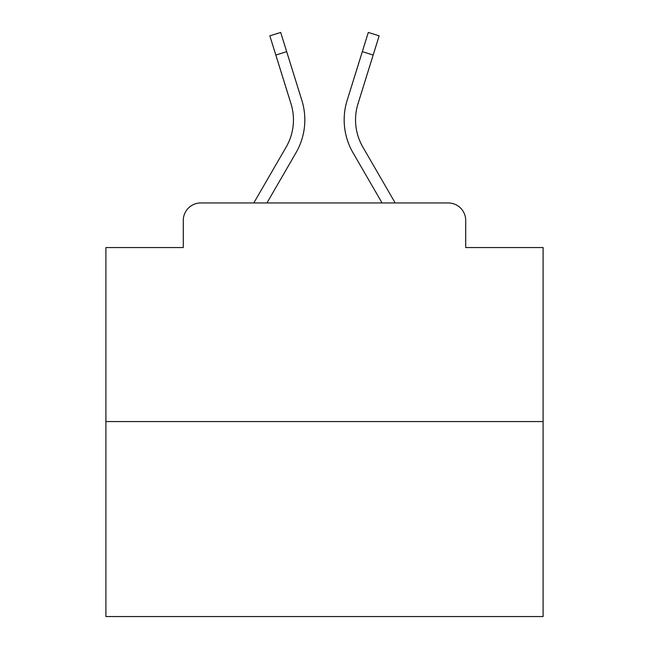 <?xml version="1.0" encoding="UTF-8"?>
<svg xmlns="http://www.w3.org/2000/svg" width="649" height="649" viewBox="0 0 649 649"><rect width="100%" height="100%" fill="white"/><g stroke="black" fill="none" stroke-linecap="round" stroke-linejoin="round"><path stroke-width="0.97" d="M183.286 220.449L183.286 247.553L183.286 220.449A17.491 17.491 0 0 1 200.776 202.959L253.8 202.959L286.16 147.055A54.216 54.216 0 0 0 291.003 103.775L269.846 35.833L280.701 32.45L301.858 100.392A65.581 65.581 0 0 1 296.001 152.75L266.934 202.959M543.099 421.558L105.901 421.558L105.901 616.55L543.099 616.55L543.099 247.553L465.714 247.553L465.714 220.449A17.491 17.491 0 0 0 448.224 202.959L200.776 202.959M105.901 421.558L105.901 247.553L183.286 247.553M362.84 147.055A54.216 54.216 0 0 1 357.997 103.775A54.216 54.216 0 0 0 362.84 147.055A54.216 54.216 0 0 1 357.997 103.775A54.216 54.216 0 0 0 362.84 147.055A54.216 54.216 0 0 1 357.997 103.775A54.216 54.216 0 0 0 362.84 147.055A54.216 54.216 0 0 1 357.997 103.775A54.216 54.216 0 0 0 362.84 147.055A54.216 54.216 0 0 1 357.997 103.775A54.216 54.216 0 0 0 362.84 147.055A54.216 54.216 0 0 1 357.997 103.775A54.216 54.216 0 0 0 362.84 147.055A54.216 54.216 0 0 1 357.997 103.775A54.216 54.216 0 0 0 362.84 147.055A54.216 54.216 0 0 1 357.997 103.775A54.216 54.216 0 0 0 362.84 147.055L395.2 202.959L448.224 202.959M465.714 247.553L465.714 220.449M347.142 100.392L368.299 32.45L379.154 35.833L373.167 55.035L362.32 51.652L347.142 100.392A65.581 65.581 0 0 0 352.999 152.75L382.066 202.959M286.16 147.055A54.216 54.216 0 0 0 291.003 103.775A54.216 54.216 0 0 1 286.16 147.055A54.216 54.216 0 0 0 291.003 103.775A54.216 54.216 0 0 1 286.16 147.055A54.216 54.216 0 0 0 291.003 103.775A54.216 54.216 0 0 1 286.16 147.055A54.216 54.216 0 0 0 291.003 103.775A54.216 54.216 0 0 1 286.16 147.055A54.216 54.216 0 0 0 291.003 103.775A54.216 54.216 0 0 1 286.16 147.055A54.216 54.216 0 0 0 291.003 103.775A54.216 54.216 0 0 1 286.16 147.055A54.216 54.216 0 0 0 291.003 103.775A54.216 54.216 0 0 1 286.16 147.055A54.216 54.216 0 0 0 291.003 103.775A54.216 54.216 0 0 1 286.16 147.055A54.216 54.216 0 0 0 291.003 103.775A54.216 54.216 0 0 1 286.16 147.055A54.216 54.216 0 0 0 291.003 103.775A54.216 54.216 0 0 1 286.16 147.055A54.216 54.216 0 0 0 291.003 103.775A54.216 54.216 0 0 1 286.16 147.055A54.216 54.216 0 0 0 291.003 103.775A54.216 54.216 0 0 1 286.16 147.055A54.216 54.216 0 0 0 291.003 103.775A54.216 54.216 0 0 1 286.16 147.055A54.216 54.216 0 0 0 291.003 103.775A54.216 54.216 0 0 1 286.16 147.055A54.216 54.216 0 0 0 291.003 103.775A54.216 54.216 0 0 1 286.16 147.055A54.216 54.216 0 0 0 291.003 103.775A54.216 54.216 0 0 1 286.16 147.055A54.216 54.216 0 0 0 291.003 103.775A54.216 54.216 0 0 1 286.16 147.055A54.216 54.216 0 0 0 291.003 103.775A54.216 54.216 0 0 1 286.16 147.055A54.216 54.216 0 0 0 291.003 103.775A54.216 54.216 0 0 1 286.16 147.055A54.216 54.216 0 0 0 291.003 103.775A54.216 54.216 0 0 1 286.16 147.055A54.216 54.216 0 0 0 291.003 103.775M275.833 55.035L286.68 51.652L301.858 100.392M357.997 103.775L373.167 55.035"/></g></svg>
